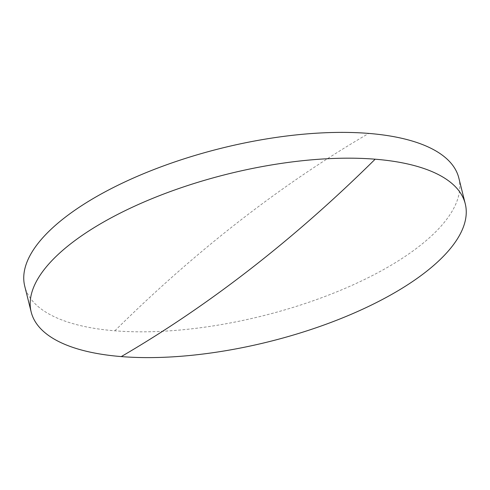 <?xml version="1.0" encoding="UTF-8"?>
<svg xmlns="http://www.w3.org/2000/svg" width="490" height="490" viewBox="0 0 490 490"><rect width="100%" height="100%" fill="white"/><g stroke="black" fill="none" stroke-linecap="round" stroke-linejoin="round"><path stroke-width="0.37" stroke-dasharray="2.45 1.84" d="M458.824 177.993A223.685 86.32 -14 0 1 419.066 246.39A223.685 86.32 -14 0 1 114.844 330.799A223.685 86.32 -14 0 1 24.745 286.221M114.844 330.799A2088.025 1266.289 94.6 0 1 368.725 133.415"/><path stroke-width="0.73" d="M31.176 312.007L24.745 286.221A223.685 86.32 -14 0 1 64.502 217.823A223.685 86.32 -14 0 1 368.725 133.415A223.685 86.32 -14 0 1 458.824 177.993L465.255 203.779A223.685 86.32 -14 0 1 425.498 272.177A223.685 86.32 -14 0 1 121.275 356.585A223.685 86.32 -14 0 1 31.176 312.007A223.685 86.32 -14 0 1 70.934 243.61A223.685 86.32 -14 0 1 375.156 159.201A223.685 86.32 -14 0 1 465.255 203.779M121.275 356.585A2088.025 1266.289 -85.4 0 0 375.156 159.201"/></g></svg>
